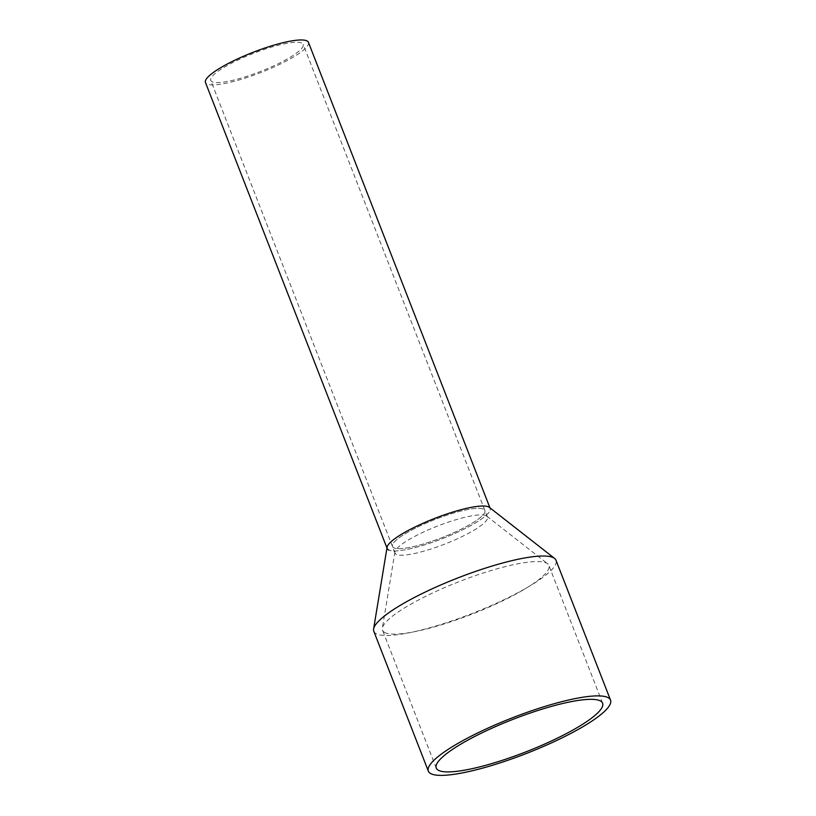 <?xml version="1.0" encoding="UTF-8"?>
<svg xmlns="http://www.w3.org/2000/svg" width="816" height="816" viewBox="0 0 816 816"><rect width="100%" height="100%" fill="white"/><g stroke="black" fill="none" stroke-linecap="round" stroke-linejoin="round"><path stroke-width="0.61" stroke-dasharray="4.08 3.06" d="M308.448 42.35A55.264 10.832 -21.3 0 1 265.792 70.553A55.264 10.832 -21.3 0 1 207.162 84.048A55.264 10.832 -21.3 0 1 205.469 82.498M488.478 506.858A55.264 10.832 -21.3 0 1 490.161 508.409A55.264 10.832 -21.3 0 1 447.505 536.612A55.264 10.832 -21.3 0 1 388.865 550.117A55.264 10.832 158.7 0 0 450.422 535.388A55.264 10.832 158.7 0 0 489.365 507.389M212.262 81.835A49.592 9.721 -21.3 0 1 210.752 80.437A49.592 9.721 -21.3 0 1 249.043 55.131A49.592 9.721 -21.3 0 1 301.655 43.013A49.592 9.721 -21.3 0 1 303.164 44.411A49.592 9.721 -21.3 0 1 264.884 69.717A49.592 9.721 -21.3 0 1 212.262 81.835M393.975 547.893A49.592 9.721 -21.3 0 1 392.465 546.506A49.592 9.721 -21.3 0 1 430.746 521.189A49.592 9.721 -21.3 0 1 483.368 509.082A49.592 9.721 -21.3 0 1 484.877 510.469A49.592 9.721 -21.3 0 1 446.597 535.786A49.592 9.721 -21.3 0 1 393.975 547.893A49.592 9.721 -21.3 0 1 392.465 546.506A49.592 9.721 -21.3 0 1 430.746 521.189A49.592 9.721 -21.3 0 1 483.368 509.082A49.592 9.721 -21.3 0 1 484.877 510.469A49.592 9.721 -21.3 0 1 446.597 535.786A49.592 9.721 -21.3 0 1 393.975 547.893M387.07 547.261A55.264 10.832 158.7 0 0 388.865 550.117M373.81 631.278A97.777 19.156 158.7 0 0 376.788 634.022A97.777 19.156 158.7 0 0 480.522 610.133A97.777 19.156 158.7 0 0 555.992 560.245M385.264 632.777A89.27 17.493 -21.3 0 1 382.541 630.268A89.27 17.493 -21.3 0 1 382.357 628.167A89.27 17.493 -21.3 0 1 456.226 582.777A89.27 17.493 -21.3 0 1 546.159 562.907A89.27 17.493 -21.3 0 1 547.597 563.744A89.27 17.493 -21.3 0 1 548.882 565.417A89.27 17.493 -21.3 0 1 479.971 610.97A89.27 17.493 -21.3 0 1 385.264 632.777M485.928 515.651A49.592 9.721 158.7 0 0 435.958 526.687A49.592 9.721 158.7 0 0 394.924 551.902A49.592 9.721 158.7 0 0 395.026 553.075A49.592 9.721 158.7 0 0 396.535 554.462A49.592 9.721 158.7 0 0 449.157 542.344A49.592 9.721 158.7 0 0 487.438 517.038A49.592 9.721 158.7 0 0 486.724 516.11A49.592 9.721 158.7 0 0 485.928 515.651M387.182 548.566L386.957 547.975M490.161 508.409L489.937 507.827M395.026 553.075L210.752 80.437M487.438 517.038L303.164 44.411M436.254 768.06L382.541 630.268M602.606 703.198L548.882 565.417M394.924 551.902L382.357 628.167M486.724 516.11L547.597 563.744"/><path stroke-width="1.22" d="M386.957 547.975L205.469 82.498A55.264 10.832 -21.3 0 1 248.135 54.295A55.264 10.832 -21.3 0 1 306.765 40.8A55.264 10.832 -21.3 0 1 308.448 42.35L489.937 507.827M388.865 550.117A55.264 10.832 -21.3 0 1 387.182 548.566A55.264 10.832 -21.3 0 1 429.838 520.363A55.264 10.832 -21.3 0 1 488.478 506.858A55.264 10.832 158.7 0 0 432.796 519.16A55.264 10.832 158.7 0 0 387.07 547.261L373.606 628.983A97.777 19.156 158.7 0 0 373.81 631.278L428.339 771.14A97.777 19.156 -21.3 0 1 503.809 721.252A97.777 19.156 -21.3 0 1 607.543 697.364A97.777 19.156 -21.3 0 1 610.531 700.108A97.777 19.156 -21.3 0 1 535.051 750.006A97.777 19.156 -21.3 0 1 431.317 773.884A97.777 19.156 -21.3 0 1 428.339 771.14M610.531 700.108L555.992 560.245A97.777 19.156 158.7 0 0 554.584 558.419A97.777 19.156 158.7 0 0 553.013 557.501A97.777 19.156 158.7 0 0 454.502 579.258A97.777 19.156 158.7 0 0 373.606 628.983M554.584 558.419L489.365 507.389A55.264 10.832 158.7 0 0 488.478 506.858M438.977 770.559A89.27 17.493 -21.3 0 1 436.254 768.06A89.27 17.493 -21.3 0 1 505.165 722.497A89.27 17.493 -21.3 0 1 599.882 700.689A89.27 17.493 -21.3 0 1 602.606 703.198A89.27 17.493 -21.3 0 1 533.695 748.751A89.27 17.493 -21.3 0 1 438.977 770.559"/></g></svg>
